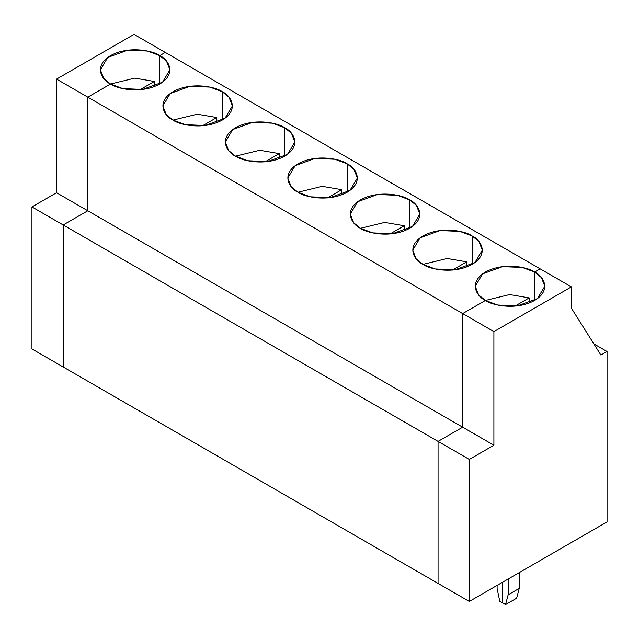 <?xml version="1.0" encoding="UTF-8"?>
<svg xmlns="http://www.w3.org/2000/svg" width="639" height="639" viewBox="0 0 639 639"><rect width="100%" height="100%" fill="white"/><g stroke="black" fill="none" stroke-linecap="round" stroke-linejoin="round"><path stroke-width="0.96" d="M31.95 348.95L31.95 206.932L56.551 192.73L56.551 79.116L134.03 34.386L165.269 52.422L159.734 55.617L159.734 84.021L159.734 55.617L165.269 52.422L134.03 34.386L56.551 79.116L87.791 97.152L87.791 210.766L63.189 224.968L63.189 366.986L63.189 224.968L87.791 210.766L87.791 97.152L110.539 84.021L87.791 97.152L56.551 79.116L56.551 192.73L87.791 210.766L56.551 192.73L31.95 206.932L63.189 224.968L31.95 206.932L31.95 348.95L63.189 366.986L31.95 348.95M110.539 84.021C102.36 80.434 92.671 66.32 110.539 55.617C129.086 45.297 153.528 50.888 159.734 55.617L147.473 51.032L127.696 50.193L107.751 57.438L100.355 69.819L103.75 78.469L110.539 84.021L134.781 78.134L154.318 81.465L154.318 86.569L154.318 81.465L140.061 89.7L154.318 81.465L134.781 78.134L110.539 84.021L122.808 88.597L142.577 89.436L162.53 82.199L169.926 69.819L166.531 61.16L159.734 55.617L159.734 84.021L159.734 55.617L165.269 52.422L159.734 55.617C167.921 59.195 177.61 73.309 159.734 84.021C141.195 94.332 116.745 88.741 110.539 84.021L87.791 97.152L110.539 84.021M469.298 601.451L607.05 521.927L607.05 351.506L600.9 355.052L571.386 308.19L571.386 286.887L493.899 331.617L493.899 445.231L469.298 459.433L469.298 601.451L438.058 583.415L438.058 441.397L462.66 427.195L462.66 313.581L485.416 300.45L497.677 305.027L517.454 305.865L537.399 298.629L544.795 286.248L541.401 277.59L534.611 272.046L540.147 268.851L571.386 286.887L571.386 308.19L600.9 355.052L607.05 351.506L607.05 521.927L469.298 601.451L469.298 459.433L493.899 445.231L462.66 427.195L438.058 441.397L469.298 459.433L438.058 441.397L438.058 583.415L469.298 601.451M534.611 300.45L534.611 272.046C542.791 275.625 552.479 289.747 534.611 300.45C516.064 310.762 491.623 305.17 485.416 300.45L462.66 313.581L462.66 427.195L493.899 445.231L493.899 331.617L462.66 313.581L493.899 331.617L571.386 286.887L540.147 268.851L534.611 272.046L540.147 268.851L165.269 52.422L540.147 268.851L534.611 272.046L534.611 300.45M502.629 602.944L502.629 582.209L502.629 602.944L505.529 604.614L508.165 594.781L519.235 588.391L519.235 572.624L519.235 588.391L508.165 594.781L508.165 579.014L508.165 594.781L505.529 604.614L516.6 598.224L519.235 588.391L516.6 598.224L505.529 604.614L502.629 602.944L502.629 582.209L502.629 602.944L499.73 601.267L502.629 602.944M593.871 343.894L607.05 351.506L593.871 343.894M63.189 366.986L63.189 224.968L87.791 210.766L87.791 97.152L462.66 313.581L485.416 300.45C477.229 296.863 467.54 282.75 485.416 272.046C503.955 261.726 528.405 267.318 534.611 272.046L522.343 267.469L502.574 266.631L482.621 273.867L475.224 286.248L478.619 294.898L485.416 300.45L462.66 313.581L87.791 97.152L87.791 210.766L462.66 427.195L462.66 313.581L462.66 427.195L87.791 210.766L63.189 224.968L438.058 441.397L462.66 427.195L438.058 441.397L63.189 224.968L63.189 366.986L438.058 583.415L438.058 441.397L438.058 583.415L63.189 366.986M222.212 91.689C230.399 95.267 240.088 109.381 222.212 120.092C203.673 130.404 179.224 124.813 173.017 120.092C164.838 116.506 155.149 102.392 173.017 91.689C191.564 81.369 216.006 86.96 222.212 91.689L209.951 87.104L190.174 86.265L170.23 93.51L162.833 105.89L166.228 114.541L173.017 120.092L185.286 124.669L205.055 125.508L225.008 118.271L232.404 105.89L229.01 97.232L222.212 91.689L222.212 120.092L222.212 91.689M284.69 127.76C292.878 131.338 302.567 145.452 284.69 156.164C266.151 166.475 241.702 160.884 235.495 156.164C227.316 152.577 217.627 138.463 235.495 127.76C254.042 117.44 278.484 123.031 284.69 127.76L272.43 123.175L252.653 122.337L232.708 129.581L225.311 141.962L228.706 150.612L235.495 156.164L247.764 160.74L267.533 161.579L287.486 154.342L294.883 141.962L291.488 133.303L284.69 127.76L284.69 156.164L284.69 127.76M347.169 163.832C355.356 167.41 365.045 181.524 347.169 192.235C328.63 202.547 304.18 196.956 297.974 192.235C289.794 188.649 280.106 174.535 297.974 163.832C316.521 153.512 340.962 159.103 347.169 163.832L334.908 159.255L315.131 158.408L295.186 165.653L287.79 178.033L291.184 186.684L297.974 192.235L310.242 196.812L330.012 197.651L349.964 190.414L357.361 178.033L353.966 169.375L347.169 163.832L347.169 192.235L347.169 163.832M409.655 199.903C417.834 203.482 427.523 217.595 409.655 228.307C391.108 238.619 366.658 233.027 360.452 228.307C352.273 224.72 342.584 210.606 360.452 199.903C378.999 189.583 403.449 195.175 409.655 199.903L397.386 195.326L377.617 194.48L357.664 201.724L350.268 214.105L353.663 222.755L360.452 228.307L372.721 232.884L392.498 233.722L412.443 226.486L419.839 214.105L416.444 205.446L409.655 199.903L409.655 228.307L409.655 199.903M472.133 235.975C480.312 239.553 490.001 253.667 472.133 264.378C453.586 274.69 429.144 269.099 422.938 264.378C414.751 260.792 405.062 246.678 422.938 235.975C441.477 225.655 465.927 231.246 472.133 235.975L459.864 231.398L440.095 230.559L420.142 237.796L412.746 250.176L416.141 258.827L422.938 264.378L435.199 268.955L454.976 269.794L474.921 262.557L482.317 250.176L478.923 241.518L472.133 235.975L472.133 264.378L472.133 235.975M173.017 120.092L197.259 114.205L216.797 117.536L216.797 122.64L216.797 117.536L202.539 125.771L216.797 117.536L197.259 114.205L173.017 120.092M235.495 156.164L259.738 150.277L279.275 153.608L279.275 158.712L279.275 153.608L265.017 161.843L279.275 153.608L259.738 150.277L235.495 156.164M297.974 192.235L322.224 186.348L341.753 189.679L341.753 194.783L341.753 189.679L327.495 197.914L341.753 189.679L322.224 186.348L297.974 192.235M360.46 228.307L384.702 222.42L404.231 225.751L404.231 230.855L404.231 225.751L389.974 233.986L404.231 225.751L384.702 222.42L360.46 228.307M422.938 264.378L447.18 258.491L466.718 261.822L466.718 266.926L466.718 261.822L452.452 270.057L466.718 261.822L447.18 258.491L422.938 264.378M497.094 585.404L497.094 588.391L499.73 601.267L497.094 588.391L497.094 585.404M485.416 300.45L509.658 294.563L529.196 297.894L529.196 302.998L529.196 297.894L514.93 306.129L529.196 297.894L509.658 294.563L485.416 300.45"/></g></svg>
